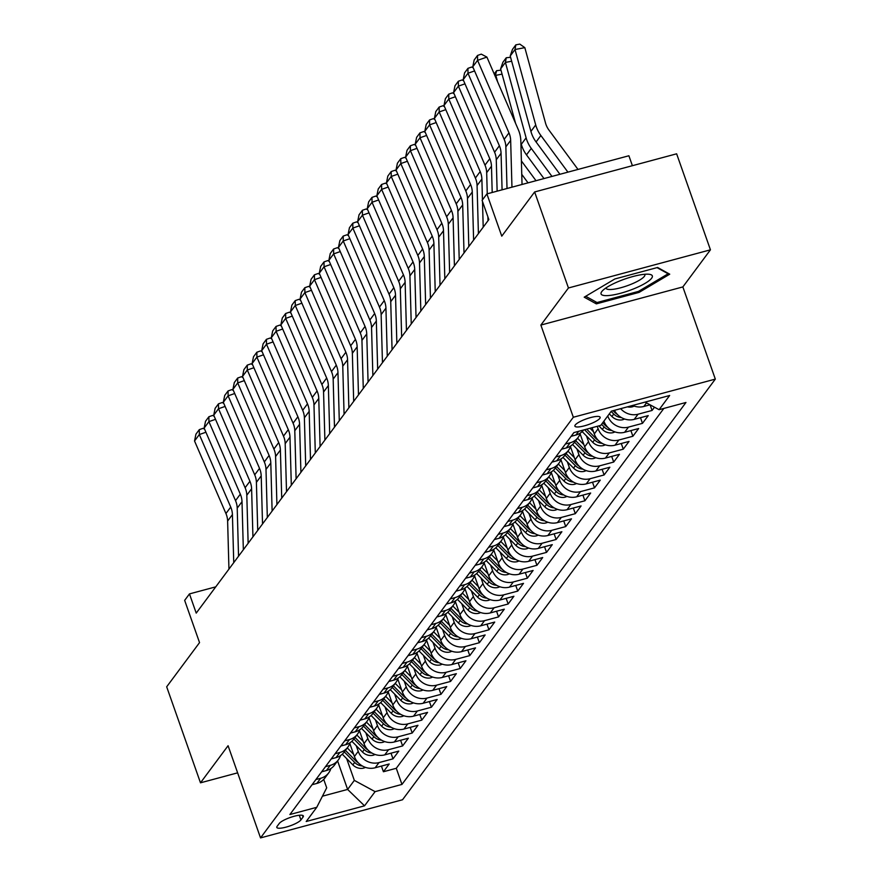 <?xml version="1.0" encoding="UTF-8"?>
<svg xmlns="http://www.w3.org/2000/svg" width="882" height="882" viewBox="0 0 882 882"><rect width="100%" height="100%" fill="white"/><g stroke="black" fill="none" stroke-linecap="round" stroke-linejoin="round"><path stroke-width="1.32" d="M575.24 424.992A13.373 3.032 160.6 0 0 574.899 426.138A13.373 3.032 160.6 0 0 586.475 425.234A13.373 3.032 160.6 0 0 599.804 418.399A13.373 3.032 160.6 0 0 600.146 417.252A13.373 3.032 160.6 0 0 588.57 418.156A13.373 3.032 160.6 0 0 575.24 424.992M632.394 165.695L628.888 155.761L486.897 193.908L482.101 200.357L488.86 219.563L196.223 613.111L189.465 593.906L184.658 600.366L199.541 642.614L166.676 686.802L200.49 782.819L237.633 772.841M710.44 249.827L676.637 153.81L534.635 191.956L568.449 287.973L540.864 325.072L573.322 417.252L715.324 379.106L682.855 286.926L710.44 249.827L568.449 287.973M573.322 417.252L260.532 837.9L402.534 799.754L715.324 379.106M349.823 743.482L354.41 756.524A16.725 15.435 36.6 0 0 375.17 767.77L389.183 763.999L383.427 771.739L381.432 766.083M356.251 745.709L358.246 751.365A16.725 15.435 36.6 0 0 379.006 762.599L393.019 758.84L391.024 753.184M393.019 758.84L398.774 751.1L384.761 754.86A16.725 15.435 36.6 0 1 364.001 743.625L359.415 730.583M369.007 717.683L373.604 730.715A16.725 15.435 36.6 0 0 394.364 741.96L408.366 738.19L402.611 745.94L400.615 740.274M378.599 704.773L383.196 717.816A16.725 15.435 36.6 0 0 403.956 729.05L417.969 725.291L412.203 733.03L410.218 727.374M388.201 691.874L392.788 704.916A16.725 15.435 36.6 0 0 413.548 716.151L427.561 712.391L421.805 720.131L419.81 714.475M397.793 678.975L402.379 692.006A16.725 15.435 36.6 0 0 423.151 703.252L437.152 699.481L431.397 707.232L429.402 701.565M407.385 666.064L411.982 679.107A16.725 15.435 36.6 0 0 432.742 690.341L446.744 686.582L440.989 694.321L438.993 688.666M416.977 653.165L421.574 666.197A16.725 15.435 36.6 0 0 442.334 677.442L456.347 673.683L450.581 681.422L448.596 675.755M426.579 640.255L431.166 653.297A16.725 15.435 36.6 0 0 451.926 664.532L465.939 660.772L460.183 668.512L458.188 662.856M436.171 627.356L440.757 640.398A16.725 15.435 36.6 0 0 461.529 651.633L475.53 647.873L469.775 655.613L467.78 649.957M445.763 614.456L450.36 627.488A16.725 15.435 36.6 0 0 471.12 638.733L485.122 634.963L479.367 642.713L477.371 637.047M455.355 601.546L459.952 614.589A16.725 15.435 36.6 0 0 480.712 625.823L494.725 622.064L488.959 629.803L486.974 624.147M464.957 588.647L469.544 601.689A16.725 15.435 36.6 0 0 490.304 612.924L504.317 609.164L498.562 616.904L496.566 611.248M474.549 575.748L479.135 588.779A16.725 15.435 36.6 0 0 499.907 600.025L513.908 596.254L508.153 604.005L506.158 598.338M484.141 562.837L488.738 575.88A16.725 15.435 36.6 0 0 509.498 587.114L523.5 583.355L517.745 591.094L515.75 585.439M493.744 549.938L498.33 562.97A16.725 15.435 36.6 0 0 519.09 574.215L533.103 570.456L527.348 578.195L525.352 572.528M503.335 537.028L507.922 550.07A16.725 15.435 36.6 0 0 528.682 561.305L542.695 557.545L536.94 565.285L534.944 559.629M512.927 524.129L517.525 537.171A16.725 15.435 36.6 0 0 538.285 548.406L552.286 544.646L546.531 552.386L544.536 546.73M522.519 511.229L527.116 524.261A16.725 15.435 36.6 0 0 547.876 535.506L561.878 531.736L556.123 539.486L554.139 533.819M532.122 498.319L536.708 511.362A16.725 15.435 36.6 0 0 557.468 522.596L571.481 518.837L565.726 526.576L563.73 520.92M541.713 485.42L546.3 498.462A16.725 15.435 36.6 0 0 567.06 509.697L581.073 505.937L575.318 513.677L573.322 508.01M551.305 472.52L555.903 485.552A16.725 15.435 36.6 0 0 576.663 496.798L590.664 493.027L584.909 500.778L582.914 495.111M560.897 459.61L565.494 472.653A16.725 15.435 36.6 0 0 586.254 483.887L600.267 480.128L594.501 487.867L592.517 482.211M570.5 446.711L575.086 459.743A16.725 15.435 36.6 0 0 595.846 470.988L609.859 467.228L604.104 474.968L602.108 469.301M580.091 433.801L584.678 446.843A16.725 15.435 36.6 0 0 605.438 458.078L619.451 454.318L613.696 462.058L611.7 456.402M592.076 427.704L594.281 433.944A16.725 15.435 36.6 0 0 615.041 445.178L629.042 441.419L623.287 449.159L621.292 443.503M603.905 421.133A16.725 15.435 36.6 0 0 624.632 432.279L638.645 428.509L632.879 436.259L630.895 430.592M614.423 410.339A16.725 15.435 36.6 0 0 634.224 419.369L648.237 415.609L642.482 423.349L640.486 417.693M654.488 407.197L652.074 410.45L650.089 404.827M300.927 819.929L303.044 817.085A12.965 2.944 160.6 0 0 303.364 815.971A12.965 2.944 160.6 0 0 292.151 816.853A12.965 2.944 160.6 0 0 279.241 823.479L277.135 826.313A12.965 2.944 160.6 0 0 276.805 827.426A12.965 2.944 160.6 0 0 288.017 826.555A12.965 2.944 160.6 0 0 300.927 819.929L299.285 815.255M337.586 760.923L347.618 789.434L354.332 780.394L375.093 791.639L401.96 784.418L685.964 402.479L659.097 409.7L669.647 395.5L611.314 411.177L600.763 425.367L573.895 432.588L289.891 814.527L316.759 807.306L326.704 787.824L323.727 779.379M375.093 791.639L364.542 805.828L306.208 821.506L316.759 807.306M597.246 426.315L598.117 428.784L594.281 433.944M586.53 436.028L588.514 441.684L584.678 446.843M576.927 448.927L578.923 454.583L575.086 459.743M567.335 461.826L569.331 467.493L565.494 472.653M557.744 474.737L559.739 480.392L555.903 485.552M548.152 487.636L550.136 493.292L546.3 498.462M538.549 500.535L540.545 506.202L536.708 511.362M528.957 513.445L530.953 519.101L527.116 524.261M519.366 526.345L521.361 532.011L517.525 537.171M509.774 539.255L511.758 544.911L507.922 550.07M500.171 552.154L502.167 557.81L498.33 562.97M490.579 565.053L492.575 570.72L488.738 575.88M480.988 577.964L482.983 583.619L479.135 588.779M471.396 590.863L473.38 596.519L469.544 601.689M461.793 603.762L463.789 609.429L459.952 614.589M452.201 616.672L454.197 622.328L450.36 627.488M442.61 629.572L444.605 635.238L440.757 640.398M433.007 642.482L435.002 648.138L431.166 653.297M423.415 655.381L425.411 661.037L421.574 666.197M413.823 668.28L415.819 673.947L411.982 679.107M404.232 681.191L406.216 686.846L402.379 692.006M394.629 694.09L396.624 699.746L392.788 704.916M385.037 706.989L387.033 712.656L383.196 717.816M375.445 719.899L377.441 725.555L373.604 730.715M365.854 732.799L367.838 738.466L364.001 743.625M383.427 771.739L396.283 768.288L663.87 408.41M632.559 405.466A16.725 15.435 36.6 0 0 643.827 406.47L650.045 404.794M652.074 410.45L638.061 414.209A16.725 15.435 -143.4 0 1 620.652 408.664M642.482 423.349L628.469 427.12A16.725 15.435 -143.4 0 1 607.742 415.973M632.879 436.259L618.877 440.019A16.725 15.435 -143.4 0 1 598.117 428.784M623.287 449.159L609.286 452.918A16.725 15.435 -143.4 0 1 588.514 441.684M613.696 462.058L599.683 465.828A16.725 15.435 -143.4 0 1 578.923 454.583M604.104 474.968L590.091 478.728A16.725 15.435 -143.4 0 1 569.331 467.493M594.501 487.867L580.499 491.627A16.725 15.435 -143.4 0 1 559.739 480.392M584.909 500.778L570.908 504.537A16.725 15.435 -143.4 0 1 550.136 493.292M575.318 513.677L561.305 517.436A16.725 15.435 -143.4 0 1 540.545 506.202M565.726 526.576L551.713 530.347A16.725 15.435 -143.4 0 1 530.953 519.101M556.123 539.486L542.121 543.246A16.725 15.435 -143.4 0 1 521.361 532.011M546.531 552.386L532.519 556.145A16.725 15.435 -143.4 0 1 511.758 544.911M536.94 565.285L522.927 569.055A16.725 15.435 -143.4 0 1 502.167 557.81M527.348 578.195L513.335 581.955A16.725 15.435 -143.4 0 1 492.575 570.72M517.745 591.094L503.743 594.854A16.725 15.435 -143.4 0 1 482.983 583.619M508.153 604.005L494.141 607.764A16.725 15.435 -143.4 0 1 473.38 596.519M498.562 616.904L484.549 620.663A16.725 15.435 -143.4 0 1 463.789 609.429M488.959 629.803L474.957 633.574A16.725 15.435 -143.4 0 1 454.197 622.328M479.367 642.713L465.365 646.473A16.725 15.435 -143.4 0 1 444.605 635.238M469.775 655.613L455.762 659.372A16.725 15.435 -143.4 0 1 435.002 648.138M460.183 668.512L446.171 672.282A16.725 15.435 -143.4 0 1 425.411 661.037M450.581 681.422L436.579 685.182A16.725 15.435 -143.4 0 1 415.819 673.947M440.989 694.321L426.987 698.081A16.725 15.435 -143.4 0 1 406.216 686.846M431.397 707.232L417.384 710.991A16.725 15.435 -143.4 0 1 396.624 699.746M421.805 720.131L407.793 723.89A16.725 15.435 -143.4 0 1 387.033 712.656M412.203 733.03L398.201 736.801A16.725 15.435 -143.4 0 1 377.441 725.555M402.611 745.94L388.609 749.7A16.725 15.435 -143.4 0 1 367.838 738.466M315.899 779.556L320.673 778.277A16.725 15.435 36.6 0 0 328.688 772.886A16.725 15.435 36.6 0 0 330.893 768.52M312.063 784.715L316.836 783.437A16.725 15.435 36.6 0 0 324.852 778.045L328.688 772.886M321.654 771.816L326.428 770.526A16.725 15.435 36.6 0 0 334.443 765.146L338.28 759.986A16.725 15.435 -143.4 0 1 330.265 765.367L325.491 766.656M331.246 758.917L336.031 757.627A16.725 15.435 36.6 0 0 344.035 752.247L347.872 747.087A16.725 15.435 -143.4 0 1 339.868 752.467L335.083 753.746M340.838 746.007L345.623 744.728A16.725 15.435 36.6 0 0 353.627 739.337L357.464 734.177A16.725 15.435 -143.4 0 1 349.459 739.568L344.686 740.847M350.441 733.107L355.214 731.817A16.725 15.435 36.6 0 0 363.23 726.437L367.066 721.278A16.725 15.435 -143.4 0 1 359.051 726.658L354.277 727.948M360.032 720.197L364.806 718.918A16.725 15.435 36.6 0 0 372.821 713.538L376.658 708.367A16.725 15.435 -143.4 0 1 368.643 713.759L363.869 715.037M369.624 707.298L374.409 706.019A16.725 15.435 36.6 0 0 382.413 700.628L386.25 695.468A16.725 15.435 -143.4 0 1 378.246 700.848L373.461 702.138M379.227 694.399L384.001 693.109A16.725 15.435 36.6 0 0 392.005 687.728L395.842 682.569A16.725 15.435 -143.4 0 1 387.837 687.949L383.064 689.228M388.819 681.488L393.593 680.209A16.725 15.435 36.6 0 0 401.608 674.818L405.444 669.659A16.725 15.435 -143.4 0 1 397.429 675.05L392.655 676.329M398.41 668.589L403.184 667.299A16.725 15.435 36.6 0 0 411.199 661.919L415.036 656.759A16.725 15.435 -143.4 0 1 407.032 662.139L402.247 663.429M408.002 655.679L412.787 654.4A16.725 15.435 36.6 0 0 420.791 649.02L424.628 643.86A16.725 15.435 -143.4 0 1 416.624 649.24L411.839 650.519M417.605 642.78L422.379 641.501A16.725 15.435 36.6 0 0 430.383 636.109L434.231 630.95A16.725 15.435 -143.4 0 1 426.215 636.341L421.442 637.62M427.197 629.88L431.971 628.59A16.725 15.435 36.6 0 0 439.986 623.21L443.822 618.05A16.725 15.435 -143.4 0 1 435.807 623.431L431.033 624.721M436.788 616.97L441.562 615.691A16.725 15.435 36.6 0 0 449.577 610.311L453.414 605.14A16.725 15.435 -143.4 0 1 445.41 610.531L440.625 611.81M446.38 604.071L451.165 602.792A16.725 15.435 36.6 0 0 459.169 597.401L463.006 592.241A16.725 15.435 -143.4 0 1 455.002 597.621L450.217 598.911M455.983 591.172L460.757 589.882A16.725 15.435 36.6 0 0 468.761 584.501L472.609 579.342A16.725 15.435 -143.4 0 1 464.594 584.722L459.82 586.001M465.575 578.261L470.349 576.982A16.725 15.435 36.6 0 0 478.364 571.591L482.2 566.431A16.725 15.435 -143.4 0 1 474.185 571.823L469.411 573.102M475.166 565.362L479.951 564.072A16.725 15.435 36.6 0 0 487.955 558.692L491.792 553.532A16.725 15.435 -143.4 0 1 483.788 558.912L479.003 560.202M484.758 552.452L489.543 551.173A16.725 15.435 36.6 0 0 497.547 545.793L501.384 540.633A16.725 15.435 -143.4 0 1 493.38 546.013L488.606 547.292M494.361 539.552L499.135 538.274A16.725 15.435 36.6 0 0 507.15 532.882L510.987 527.723A16.725 15.435 -143.4 0 1 502.972 533.114L498.198 534.393M503.953 526.653L508.727 525.363A16.725 15.435 36.6 0 0 516.742 519.983L520.578 514.823A16.725 15.435 -143.4 0 1 512.563 520.204L507.789 521.494M513.545 513.743L518.329 512.464A16.725 15.435 36.6 0 0 526.333 507.084L530.17 501.913A16.725 15.435 -143.4 0 1 522.166 507.304L517.381 508.583M523.136 500.844L527.921 499.565A16.725 15.435 36.6 0 0 535.925 494.174L539.762 489.014A16.725 15.435 -143.4 0 1 531.758 494.394L526.984 495.684M532.739 487.944L537.513 486.655A16.725 15.435 36.6 0 0 545.528 481.274L549.365 476.115A16.725 15.435 -143.4 0 1 541.35 481.495L536.576 482.774M542.331 475.034L547.105 473.755A16.725 15.435 36.6 0 0 555.12 468.364L558.956 463.204A16.725 15.435 -143.4 0 1 550.941 468.596L546.167 469.874M551.923 462.135L556.707 460.845A16.725 15.435 36.6 0 0 564.712 455.465L568.548 450.305A16.725 15.435 -143.4 0 1 560.544 455.685L555.759 456.975M561.525 449.225L566.299 447.946A16.725 15.435 36.6 0 0 574.303 442.566L578.14 437.406A16.725 15.435 -143.4 0 1 570.136 442.786L565.362 444.065M571.117 436.325L575.891 435.047A16.725 15.435 36.6 0 0 583.675 429.953M346.659 758.608L354.332 780.394M486.897 193.908L501.77 236.155L534.635 191.956M260.532 837.9L228.074 745.72L200.49 782.819M215.759 586.85L189.465 593.906M322.426 796.192L347.618 789.434L364.542 805.828M396.283 768.288L401.96 784.418M340.485 755.62A16.725 15.435 -143.4 0 1 338.28 759.986M350.077 742.71A16.725 15.435 -143.4 0 1 347.872 747.087M359.68 729.811A16.725 15.435 -143.4 0 1 357.464 734.177M369.271 716.901A16.725 15.435 -143.4 0 1 367.066 721.278M378.863 704.001A16.725 15.435 -143.4 0 1 376.658 708.367M388.455 691.102A16.725 15.435 -143.4 0 1 386.25 695.468M398.058 678.192A16.725 15.435 -143.4 0 1 395.842 682.569M407.649 665.293A16.725 15.435 -143.4 0 1 405.444 669.659M417.241 652.382A16.725 15.435 -143.4 0 1 415.036 656.759M426.833 639.483A16.725 15.435 -143.4 0 1 424.628 643.86M436.436 626.584A16.725 15.435 -143.4 0 1 434.231 630.95M446.027 613.674A16.725 15.435 -143.4 0 1 443.822 618.05M455.619 600.774A16.725 15.435 -143.4 0 1 453.414 605.14M465.211 587.875A16.725 15.435 -143.4 0 1 463.006 592.241M474.814 574.965A16.725 15.435 -143.4 0 1 472.609 579.342M484.405 562.066A16.725 15.435 -143.4 0 1 482.2 566.431M493.997 549.155A16.725 15.435 -143.4 0 1 491.792 553.532M503.6 536.256A16.725 15.435 -143.4 0 1 501.384 540.633M513.192 523.357A16.725 15.435 -143.4 0 1 510.987 527.723M522.783 510.446A16.725 15.435 -143.4 0 1 520.578 514.823M532.375 497.547A16.725 15.435 -143.4 0 1 530.17 501.913M541.978 484.648A16.725 15.435 -143.4 0 1 539.762 489.014M551.57 471.738A16.725 15.435 -143.4 0 1 549.365 476.115M561.161 458.838A16.725 15.435 -143.4 0 1 558.956 463.204M570.753 445.928A16.725 15.435 -143.4 0 1 568.548 450.305M580.356 433.029A16.725 15.435 -143.4 0 1 578.14 437.406M659.097 409.7L645.073 402.104M540.864 325.072L682.855 286.926M614.853 278.966L584.204 297.168L596.331 303.871L639.097 292.383L669.736 274.192L657.608 267.478L614.853 278.966M638.7 291.258L639.097 292.383M595.582 301.743L596.331 303.871M228.945 569.099L227.622 521.042A20.903 19.294 36.6 0 0 225.935 513.533L194.536 440.989L199.332 434.539L199.299 429.644L203.025 428.332L204.591 429.159M205.925 432.235L199.332 434.539L230.731 507.084A20.903 19.294 36.6 0 1 232.418 514.592L233.741 562.65M194.536 440.989L195.936 434.165L199.299 429.644M353.66 754.386L347.265 747.903M365.545 767.406L363.737 768.101A11.08 10.231 -143.4 0 1 352.866 764.892L342.293 754.187M358.29 762.798A11.08 10.231 -143.4 0 1 355.843 760.89L345.435 750.362M344.289 751.905L354.685 762.434A11.08 10.231 36.6 0 0 362.304 765.94M608.834 295.525A27.177 6.163 160.6 0 0 642.228 284.941A27.177 6.163 160.6 0 0 649.328 274.302A27.177 6.163 160.6 0 0 644.577 274.291A27.177 6.163 160.6 0 0 602.417 290.828A27.177 6.163 160.6 0 0 608.834 295.525M606 287.918A20.573 4.664 160.6 0 0 606.066 288.238A20.573 4.664 160.6 0 0 611.932 289.439A20.573 4.664 160.6 0 0 633.783 283.111A20.573 4.664 160.6 0 0 644.874 274.578A20.573 4.664 160.6 0 0 644.72 274.28M657.035 267.632L668.137 273.784L638.447 291.413L597.015 302.537L585.703 296.275M667.928 273.188L668.137 273.784M238.537 556.2L237.214 508.142A20.903 19.294 36.6 0 0 235.527 500.634L204.128 428.09L208.924 421.629L208.891 416.745L212.617 415.433L214.183 416.249M215.517 419.325L208.924 421.629L240.323 494.174A20.903 19.294 36.6 0 1 242.01 501.693L243.344 549.751M204.128 428.09L205.528 421.254L208.891 416.745M248.14 543.301L246.806 495.243A20.903 19.294 36.6 0 0 245.119 487.724L213.72 415.179L218.516 408.73L218.482 403.835L222.209 402.534L223.774 403.35M225.108 406.426L218.516 408.73L249.915 481.274A20.903 19.294 36.6 0 1 251.602 488.782L252.936 536.851M213.72 415.179L215.12 408.355L218.482 403.835M257.731 530.391L256.397 482.333A20.903 19.294 36.6 0 0 254.711 474.825L223.311 402.28L228.118 395.831L228.074 390.935L231.812 389.623L233.377 390.439M234.7 393.515L228.118 395.831L259.517 468.375A20.903 19.294 36.6 0 1 261.204 475.883L262.527 523.941M223.311 402.28L224.723 395.445L228.074 390.935M267.323 517.491L266 469.433A20.903 19.294 36.6 0 0 264.313 461.914L232.914 389.381L237.71 382.92L237.677 378.025L241.403 376.724L242.969 377.54M244.303 380.616L237.71 382.92L269.109 455.465A20.903 19.294 36.6 0 1 270.796 462.984L272.119 511.042M232.914 389.381L234.314 382.545L237.677 378.025M363.252 741.475L356.857 735.004M375.137 754.507L373.329 755.201A11.08 10.231 -143.4 0 1 362.458 751.982L351.885 741.288M367.893 749.898A11.08 10.231 -143.4 0 1 365.435 747.991L355.038 737.451M353.88 739.006L364.288 749.535A11.08 10.231 36.6 0 0 371.906 753.041M372.843 728.576L366.449 722.104M384.739 741.597L382.92 742.302A11.08 10.231 -143.4 0 1 372.061 739.083L361.488 728.378M377.485 736.999A11.08 10.231 -143.4 0 1 375.026 735.081L364.63 724.552M363.472 726.095L373.88 736.635A11.08 10.231 36.6 0 0 381.498 740.141M382.435 715.666L376.041 709.194M394.331 728.697L392.523 729.392A11.08 10.231 -143.4 0 1 381.652 726.184L371.079 715.478M387.077 724.089A11.08 10.231 -143.4 0 1 384.629 722.182L374.222 711.653M373.075 713.196L383.472 723.725A11.08 10.231 36.6 0 0 391.09 727.231M392.038 702.767L385.643 696.295M403.923 715.787L402.115 716.493A11.08 10.231 -143.4 0 1 391.244 713.273L380.671 702.568M396.68 711.19A11.08 10.231 -143.4 0 1 394.221 709.282L383.813 698.742M382.667 700.297L393.063 710.826A11.08 10.231 36.6 0 0 400.682 714.332M276.915 504.592L275.592 456.523A20.903 19.294 36.6 0 0 273.905 449.015L242.506 376.471L247.302 370.021L247.269 365.126L250.995 363.825L252.561 364.641M253.895 367.717L247.302 370.021L278.701 442.566A20.903 19.294 36.6 0 1 280.388 450.074L281.722 498.132M242.506 376.471L243.906 369.646L247.269 365.126M401.63 689.867L395.235 683.385M413.515 702.888L411.707 703.593A11.08 10.231 -143.4 0 1 400.836 700.374L390.263 689.669M406.271 698.279A11.08 10.231 -143.4 0 1 403.813 696.372L393.416 685.843M392.258 687.387L402.666 697.927A11.08 10.231 36.6 0 0 410.284 701.422M286.518 491.682L285.184 443.624A20.903 19.294 36.6 0 0 283.497 436.116L252.098 363.571L256.894 357.122L256.86 352.227L260.587 350.915L262.152 351.731M263.486 354.807L256.894 357.122L288.293 429.666A20.903 19.294 36.6 0 1 289.98 437.174L291.314 485.232M252.098 363.571L253.509 356.736L256.86 352.227M411.221 676.957L404.827 670.485M423.117 689.989L421.298 690.683A11.08 10.231 -143.4 0 1 410.439 687.475L399.866 676.77M415.863 685.38A11.08 10.231 -143.4 0 1 413.404 683.473L403.008 672.933M401.85 674.487L412.258 685.016A11.08 10.231 36.6 0 0 419.876 688.522M296.109 478.783L294.786 430.725A20.903 19.294 36.6 0 0 293.089 423.206L261.689 350.661L266.496 344.212L266.452 339.316L270.19 338.015L271.755 338.831M273.078 341.907L266.496 344.212L297.895 416.756A20.903 19.294 36.6 0 1 299.582 424.275L300.905 472.333M261.689 350.661L263.101 343.837L266.452 339.316M420.813 664.058L414.419 657.586M432.709 677.078L430.901 677.784A11.08 10.231 -143.4 0 1 420.03 674.565L409.457 663.859M425.455 672.481A11.08 10.231 -143.4 0 1 423.007 670.563L412.6 660.034M411.453 661.588L421.85 672.117A11.08 10.231 36.6 0 0 429.468 675.623M305.701 465.872L304.378 417.814A20.903 19.294 36.6 0 0 302.691 410.306L271.292 337.762L276.088 331.312L276.055 326.417L279.781 325.105L281.347 325.932M282.681 329.008L276.088 331.312L307.487 403.857A20.903 19.294 36.6 0 1 309.174 411.365L310.497 459.423M271.292 337.762L272.692 330.937L276.055 326.417M430.416 651.159L424.022 644.676M442.301 664.179L440.493 664.874A11.08 10.231 -143.4 0 1 429.622 661.665L419.049 650.96M435.058 659.571A11.08 10.231 -143.4 0 1 432.599 657.663L422.191 647.134M421.045 648.678L431.441 659.207A11.08 10.231 36.6 0 0 439.071 662.713M315.304 452.973L313.97 404.915A20.903 19.294 36.6 0 0 312.283 397.407L280.884 324.863L285.68 318.402L285.647 313.507L289.373 312.206L290.939 313.022M292.273 316.098L285.68 318.402L317.079 390.947A20.903 19.294 36.6 0 1 318.766 398.466L320.1 446.524M280.884 324.863L282.284 318.027L285.647 313.507M440.008 638.248L433.613 631.777M451.893 651.28L450.085 651.974A11.08 10.231 -143.4 0 1 439.214 648.755L428.641 638.061M444.649 646.671A11.08 10.231 -143.4 0 1 442.191 644.764L431.794 634.224M430.637 635.779L441.044 646.308A11.08 10.231 36.6 0 0 448.662 649.813M324.896 440.074L323.562 392.016A20.903 19.294 36.6 0 0 321.875 384.497L290.476 311.952L295.272 305.503L295.238 300.608L298.965 299.307L300.53 300.123M301.865 303.199L295.272 305.503L326.671 378.047A20.903 19.294 36.6 0 1 328.358 385.555L329.692 433.624M290.476 311.952L291.887 305.128L295.238 300.608M449.6 625.349L443.205 618.877M461.495 638.37L459.676 639.075A11.08 10.231 -143.4 0 1 448.817 635.856L438.244 625.151M454.241 633.772A11.08 10.231 -143.4 0 1 451.782 631.854L441.386 621.325M440.228 622.868L450.636 633.408A11.08 10.231 36.6 0 0 458.254 636.914M334.487 427.164L333.164 379.106A20.903 19.294 36.6 0 0 331.478 371.598L300.078 299.053L304.874 292.603L304.83 287.708L308.568 286.396L310.133 287.212M311.456 290.288L304.874 292.603L336.274 365.148A20.903 19.294 36.6 0 1 337.96 372.656L339.283 420.714M300.078 299.053L301.479 292.218L304.83 287.708M459.191 612.439L452.797 605.967M471.087 625.47L469.279 626.165A11.08 10.231 -143.4 0 1 458.408 622.957L447.836 612.251M463.833 620.862A11.08 10.231 -143.4 0 1 461.385 618.955L450.978 608.426M449.831 609.969L460.228 620.498A11.08 10.231 36.6 0 0 467.846 624.004M344.079 414.264L342.756 366.206A20.903 19.294 36.6 0 0 341.069 358.687L309.67 286.143L314.466 279.693L314.433 274.798L318.159 273.497L319.725 274.313M321.059 277.389L314.466 279.693L345.865 352.238A20.903 19.294 36.6 0 1 347.552 359.757L348.875 407.815M309.67 286.143L311.07 279.318L314.433 274.798M468.794 599.539L462.4 593.068M480.679 612.56L478.871 613.266A11.08 10.231 -143.4 0 1 468 610.046L457.427 599.341M473.436 607.963A11.08 10.231 -143.4 0 1 470.977 606.044L460.569 595.515M459.423 597.07L469.83 607.599A11.08 10.231 36.6 0 0 477.449 611.105M478.386 586.64L471.991 580.158M490.271 599.661L488.463 600.366A11.08 10.231 -143.4 0 1 477.592 597.147L467.019 586.442M483.027 595.052A11.08 10.231 -143.4 0 1 480.569 593.145L470.172 582.616M469.015 584.16L479.422 594.7A11.08 10.231 36.6 0 0 487.04 598.194M487.978 573.73L481.583 567.258M499.873 586.762L498.065 587.456A11.08 10.231 -143.4 0 1 487.195 584.248L476.622 573.543M492.619 582.153A11.08 10.231 -143.4 0 1 490.16 580.246L479.764 569.706M478.606 571.26L489.014 581.789A11.08 10.231 36.6 0 0 496.632 585.295M353.682 401.365L352.348 353.296A20.903 19.294 36.6 0 0 350.661 345.788L319.262 273.244L324.058 266.794L324.025 261.899L327.751 260.598L329.317 261.414M330.651 264.49L324.058 266.794L355.457 339.338A20.903 19.294 36.6 0 1 357.144 346.847L358.478 394.904M319.262 273.244L320.662 266.419L324.025 261.899M363.274 388.455L361.94 340.397A20.903 19.294 36.6 0 0 360.253 332.889L328.854 260.344L333.65 253.895L333.617 249L337.354 247.688L338.909 248.504M340.243 251.579L333.65 253.895L365.049 326.439A20.903 19.294 36.6 0 1 366.736 333.947L368.07 382.005M328.854 260.344L330.265 253.509L333.617 249M372.865 375.556L371.543 327.498A20.903 19.294 36.6 0 0 369.856 319.979L338.456 247.434L343.252 240.984L343.208 236.089L346.946 234.788L348.511 235.604M349.845 238.68L343.252 240.984L374.652 313.529A20.903 19.294 36.6 0 1 376.338 321.048L377.661 369.106M338.456 247.434L339.857 240.61L343.208 236.089M497.569 560.831L491.186 554.359M509.465 573.851L507.657 574.557A11.08 10.231 -143.4 0 1 496.787 571.338L486.214 560.632M502.211 569.254A11.08 10.231 -143.4 0 1 499.763 567.335L489.356 556.807M488.209 558.361L498.606 568.89A11.08 10.231 36.6 0 0 506.224 572.396M382.457 362.645L381.134 314.587A20.903 19.294 36.6 0 0 379.447 307.079L348.048 234.535L352.844 228.085L352.811 223.19L356.537 221.878L358.103 222.694M359.437 225.781L352.844 228.085L384.243 300.63A20.903 19.294 36.6 0 1 385.93 308.138L387.264 356.196M348.048 234.535L349.448 227.699L352.811 223.19M507.172 547.931L500.778 541.449M519.057 560.952L517.249 561.647A11.08 10.231 -143.4 0 1 506.378 558.438L495.805 547.733M511.814 556.344A11.08 10.231 -143.4 0 1 509.355 554.436L498.947 543.907M497.801 545.451L508.208 555.98A11.08 10.231 36.6 0 0 515.827 559.486M392.06 349.746L390.726 301.688A20.903 19.294 36.6 0 0 389.039 294.18L357.64 221.636L362.436 215.175L362.403 210.28L366.129 208.979L367.695 209.795M369.029 212.871L362.436 215.175L393.835 287.719A20.903 19.294 36.6 0 1 395.522 295.238L396.856 343.296M357.64 221.636L359.04 214.8L362.403 210.28M516.764 535.021L510.369 528.55M528.66 548.053L526.841 548.747A11.08 10.231 -143.4 0 1 515.97 545.528L505.408 534.834M521.405 543.444A11.08 10.231 -143.4 0 1 518.947 541.537L508.55 530.997M507.393 532.552L517.8 543.08A11.08 10.231 36.6 0 0 525.418 546.586M401.652 336.847L400.318 288.789A20.903 19.294 36.6 0 0 398.631 281.27L367.232 208.725L372.028 202.276L371.995 197.381L375.732 196.08L377.298 196.895M378.621 199.971L372.028 202.276L403.427 274.82A20.903 19.294 36.6 0 1 405.125 282.328L406.448 330.397M367.232 208.725L368.643 201.901L371.995 197.381M526.356 522.122L519.961 515.65M538.252 535.142L536.443 535.848A11.08 10.231 -143.4 0 1 525.573 532.629L515 521.923M530.997 530.545A11.08 10.231 -143.4 0 1 528.55 528.627L518.142 518.098M516.995 519.641L527.392 530.181A11.08 10.231 36.6 0 0 535.01 533.687M411.244 323.937L409.921 275.879A20.903 19.294 36.6 0 0 408.234 268.371L376.835 195.826L381.63 189.376L381.597 184.481L385.324 183.169L386.889 183.985M388.223 187.061L381.63 189.376L413.03 261.921A20.903 19.294 36.6 0 1 414.716 269.429L416.039 317.487M376.835 195.826L378.235 188.991L381.597 184.481M535.958 509.212L529.564 502.74M547.843 522.243L546.035 522.938A11.08 10.231 -143.4 0 1 535.165 519.73L524.592 509.024M540.589 517.635A11.08 10.231 -143.4 0 1 538.141 515.727L527.734 505.199M526.587 506.742L536.984 517.271A11.08 10.231 36.6 0 0 544.602 520.777M420.835 311.037L419.512 262.979A20.903 19.294 36.6 0 0 417.825 255.46L386.426 182.916L391.222 176.466L391.189 171.571L394.916 170.27L396.481 171.086M397.815 174.162L391.222 176.466L422.621 249.011A20.903 19.294 36.6 0 1 424.308 256.53L425.642 304.588M386.426 182.916L387.826 176.091L391.189 171.571M545.55 496.312L539.156 489.841M557.435 509.333L555.627 510.039A11.08 10.231 -143.4 0 1 544.756 506.819L534.183 496.114M550.192 504.736A11.08 10.231 -143.4 0 1 547.733 502.817L537.325 492.288M536.179 493.843L546.586 504.372A11.08 10.231 36.6 0 0 554.205 507.878M430.438 298.138L429.104 250.069A20.903 19.294 36.6 0 0 427.417 242.561L396.018 170.017L400.814 163.567L400.781 158.672L404.507 157.371L406.073 158.187M407.407 161.263L400.814 163.567L432.213 236.111A20.903 19.294 36.6 0 1 433.9 243.619L435.234 291.677M396.018 170.017L397.418 163.192L400.781 158.672M555.142 483.413L548.747 476.93M567.038 496.434L565.219 497.139A11.08 10.231 -143.4 0 1 554.359 493.92L543.786 483.215M559.783 491.825A11.08 10.231 -143.4 0 1 557.325 489.918L546.928 479.389M545.771 480.933L556.178 491.472A11.08 10.231 36.6 0 0 563.796 494.967M440.03 285.228L438.696 237.17A20.903 19.294 36.6 0 0 437.009 229.662L405.61 157.117L410.417 150.668L410.373 145.773L414.11 144.461L415.676 145.276M416.999 148.352L410.417 150.668L441.816 223.212A20.903 19.294 36.6 0 1 443.503 230.72L444.826 278.778M405.61 157.117L407.021 150.282L410.373 145.773M564.734 470.503L558.339 464.031M576.63 483.534L574.821 484.229A11.08 10.231 -143.4 0 1 563.951 481.021L553.378 470.315M569.375 478.926A11.08 10.231 -143.4 0 1 566.928 477.019L556.52 466.479M555.373 468.033L565.77 478.562A11.08 10.231 36.6 0 0 573.388 482.068M449.622 272.329L448.299 224.271A20.903 19.294 36.6 0 0 446.612 216.751L415.213 144.207L420.008 137.757L419.975 132.862L423.702 131.561L425.267 132.377M426.601 135.453L420.008 137.757L451.408 210.302A20.903 19.294 36.6 0 1 453.094 217.821L454.417 265.879M415.213 144.207L416.613 137.383L419.975 132.862M459.213 259.418L457.89 211.36A20.903 19.294 36.6 0 0 456.203 203.852L424.804 131.308L429.6 124.858L429.567 119.963L433.294 118.651L434.859 119.467M436.193 122.554L429.6 124.858L460.999 197.403A20.903 19.294 36.6 0 1 462.686 204.911L464.02 252.969M424.804 131.308L426.204 124.472L429.567 119.963M468.816 246.519L467.482 198.461A20.903 19.294 36.6 0 0 465.795 190.953L434.396 118.409L439.192 111.948L439.159 107.053L442.885 105.752L444.451 106.568M445.785 109.644L439.192 111.948L470.591 184.492A20.903 19.294 36.6 0 1 472.278 192.011L473.612 240.069M434.396 118.409L435.796 111.573L439.159 107.053M574.336 457.604L567.942 451.132M586.221 470.624L584.413 471.33A11.08 10.231 -143.4 0 1 573.543 468.11L562.97 457.405M578.967 466.027A11.08 10.231 -143.4 0 1 576.519 464.108L566.112 453.58M564.965 455.134L575.362 465.663A11.08 10.231 36.6 0 0 582.98 469.169M583.928 444.693L577.534 438.222M595.813 457.725L594.005 458.42A11.08 10.231 -143.4 0 1 583.134 455.211L572.561 444.506M588.57 453.116A11.08 10.231 -143.4 0 1 586.111 451.209L575.714 440.68M574.557 442.224L584.964 452.753A11.08 10.231 36.6 0 0 592.583 456.259M593.52 431.794L590.025 428.255M605.416 444.815L603.597 445.52A11.08 10.231 -143.4 0 1 592.737 442.301L582.164 431.607M598.161 440.217A11.08 10.231 -143.4 0 1 595.703 438.31L586.662 429.148M584.546 429.721L594.556 439.853A11.08 10.231 36.6 0 0 602.174 443.359M478.408 233.62L477.074 185.562A20.903 19.294 36.6 0 0 475.387 178.043L443.988 105.498L448.795 99.049L448.751 94.154L452.488 92.853L454.054 93.668M455.377 96.744L448.795 99.049L480.194 171.593A20.903 19.294 36.6 0 1 481.881 179.101L482.454 199.883M483.204 227.159L482.498 201.493M443.988 105.498L445.399 98.674L448.751 94.154M615.008 431.915L613.199 432.621A11.08 10.231 -143.4 0 1 602.329 429.402L598.845 425.885M607.753 427.318A11.08 10.231 -143.4 0 1 605.306 425.4L602.693 422.765M601.546 424.308L604.148 426.954A11.08 10.231 36.6 0 0 611.766 430.46M488 220.709L487.889 216.818M487.261 193.808L486.677 172.651A20.903 19.294 36.6 0 0 484.99 165.143L453.591 92.599L458.386 86.149L458.353 81.254L462.08 79.942L463.645 80.758M464.979 83.834L458.386 86.149L489.786 158.694A20.903 19.294 36.6 0 1 491.472 166.202L492.2 192.485M453.591 92.599L454.991 85.763L458.353 81.254M502.067 74.132L495.827 75.334L497.602 81.794M521.383 160.888A31.355 28.941 36.6 0 0 521.692 161.307L536.013 180.711M624.599 419.016L622.791 419.711A11.08 10.231 -143.4 0 1 611.921 416.502L609.319 413.856M521.758 174.349L528.031 182.85M617.356 414.408A11.08 10.231 -143.4 0 1 614.897 412.5L613.111 410.692M611.138 411.409L613.74 414.044A11.08 10.231 36.6 0 0 621.358 417.55M494.207 73.956L496.654 70.659L500.976 70.185M496.654 70.659L495.177 76.205M497.139 191.151L496.268 159.752A20.903 19.294 36.6 0 0 494.582 152.233L463.182 79.689L467.978 73.239L467.945 68.344L471.672 67.043L473.237 67.859M474.571 70.935L467.978 73.239L499.377 145.784A20.903 19.294 36.6 0 1 501.064 153.303L502.078 189.828M463.182 79.689L464.582 72.864L467.945 68.344M511.659 61.233L505.419 62.424L526.124 137.846A31.355 28.941 36.6 0 0 531.284 148.408L551.967 176.422M634.191 406.106L632.383 406.811A11.08 10.231 -143.4 0 1 627.389 406.856M520.876 142.663L521.328 144.295A31.355 28.941 36.6 0 0 526.488 154.857L543.985 178.572M500.623 68.873L502.894 62.269L506.246 57.76L505.419 62.424L500.623 68.873L515.562 123.293M506.246 57.76L510.579 57.286M507.018 188.505L505.86 146.842A20.903 19.294 36.6 0 0 504.173 139.334L472.774 66.789L477.57 60.34L477.537 55.445L481.263 54.144L486.897 57.076L518.296 129.621A31.355 28.941 -143.4 0 1 520.832 140.888L522.034 184.47M486.897 57.076L477.57 60.34L508.969 132.884A20.903 19.294 36.6 0 1 510.656 140.392L511.957 187.171M472.774 66.789L474.185 59.965L477.537 55.445M577.997 169.432L548.968 130.106A20.903 19.294 -143.4 0 1 545.528 123.061L524.823 47.65L515.011 49.524L535.716 124.935A31.355 28.941 36.6 0 0 540.875 135.508L567.92 172.144M510.215 55.974L512.486 49.37L515.849 44.85L515.011 49.524L510.215 55.974L530.92 131.396A31.355 28.941 36.6 0 0 536.08 141.958L559.938 174.283M515.849 44.85L519.774 44.1L524.823 47.65M358.246 751.365L354.41 756.524M379.006 762.599L375.17 767.77M646.495 402.876L643.827 406.47M638.061 414.209L634.224 419.369M628.469 427.12L624.632 432.279M618.877 440.019L615.041 445.178M609.286 452.918L605.438 458.078M599.683 465.828L595.846 470.988M590.091 478.728L586.254 483.887M580.499 491.627L576.663 496.798M570.908 504.537L567.06 509.697M561.305 517.436L557.468 522.596M551.713 530.347L547.876 535.506M542.121 543.246L538.285 548.406M532.519 556.145L528.682 561.305M522.927 569.055L519.09 574.215M513.335 581.955L509.498 587.114M503.743 594.854L499.907 600.025M494.141 607.764L490.304 612.924M484.549 620.663L480.712 625.823M474.957 633.574L471.12 638.733M465.365 646.473L461.529 651.633M455.762 659.372L451.926 664.532M446.171 672.282L442.334 677.442M436.579 685.182L432.742 690.341M426.987 698.081L423.151 703.252M417.384 710.991L413.548 716.151M407.793 723.89L403.956 729.05M398.201 736.801L394.364 741.96M388.609 749.7L384.761 754.86M320.673 778.277L316.836 783.437M330.265 765.367L326.428 770.526M339.868 752.467L336.031 757.627M349.459 739.568L345.623 744.728M359.051 726.658L355.214 731.817M368.643 713.759L364.806 718.918M378.246 700.848L374.409 706.019M387.837 687.949L384.001 693.109M397.429 675.05L393.593 680.209M407.032 662.139L403.184 667.299M416.624 649.24L412.787 654.4M426.215 636.341L422.379 641.501M435.807 623.431L431.971 628.59M445.41 610.531L441.562 615.691M455.002 597.621L451.165 602.792M464.594 584.722L460.757 589.882M474.185 571.823L470.349 576.982M483.788 558.912L479.951 564.072M493.38 546.013L489.543 551.173M502.972 533.114L499.135 538.274M512.563 520.204L508.727 525.363M522.166 507.304L518.329 512.464M531.758 494.394L527.921 499.565M541.35 481.495L537.513 486.655M550.941 468.596L547.105 473.755M560.544 455.685L556.707 460.845M570.136 442.786L566.299 447.946M578.68 431.298L575.891 435.047M302.416 815.321L303.044 817.085M227.622 521.042L232.418 514.592M225.935 513.533L230.731 507.084M363.946 768.024L364.652 767.075M355.843 760.89L356.284 760.295M352.866 764.892L354.685 762.434M237.214 508.142L242.01 501.693M235.527 500.634L240.323 494.174M246.806 495.243L251.602 488.782M245.119 487.724L249.915 481.274M256.397 482.333L261.204 475.883M254.711 474.825L259.517 468.375M266 469.433L270.796 462.984M264.313 461.914L269.109 455.465M373.549 755.124L374.244 754.176M365.435 747.991L365.887 747.385M362.458 751.982L364.288 749.535M383.141 742.214L383.846 741.277M375.026 735.081L375.478 734.486M372.061 739.083L373.88 736.635M392.733 729.315L393.438 728.367M384.629 722.182L385.07 721.575M381.652 726.184L383.472 723.725M402.335 716.416L403.03 715.467M394.221 709.282L394.662 708.676M391.244 713.273L393.063 710.826M275.592 456.523L280.388 450.074M273.905 449.015L278.701 442.566M411.927 703.505L412.633 702.557M403.813 696.372L404.265 695.777M400.836 700.374L402.666 697.927M285.184 443.624L289.98 437.174M283.497 436.116L288.293 429.666M421.519 690.606L422.224 689.658M413.404 683.473L413.856 682.866M410.439 687.475L412.258 685.016M294.786 430.725L299.582 424.275M293.089 423.206L297.895 416.756M431.111 677.696L431.816 676.759M423.007 670.563L423.448 669.967M420.03 674.565L421.85 672.117M304.378 417.814L309.174 411.365M302.691 410.306L307.487 403.857M440.713 664.796L441.408 663.848M432.599 657.663L433.04 657.068M429.622 661.665L431.441 659.207M313.97 404.915L318.766 398.466M312.283 397.407L317.079 390.947M450.305 651.897L451.011 650.949M442.191 644.764L442.643 644.158M439.214 648.755L441.044 646.308M323.562 392.016L328.358 385.555M321.875 384.497L326.671 378.047M459.897 638.987L460.602 638.05M451.782 631.854L452.234 631.258M448.817 635.856L450.636 633.408M333.164 379.106L337.96 372.656M331.478 371.598L336.274 365.148M469.489 626.088L470.194 625.14M461.385 618.955L461.826 618.348M458.408 622.957L460.228 620.498M342.756 366.206L347.552 359.757M341.069 358.687L345.865 352.238M479.091 613.188L479.786 612.24M470.977 606.044L471.418 605.449M468 610.046L469.83 607.599M488.683 600.278L489.389 599.33M480.569 593.145L481.021 592.55M477.592 597.147L479.422 594.7M498.275 587.379L498.98 586.431M490.16 580.246L490.613 579.639M487.195 584.248L489.014 581.789M352.348 353.296L357.144 346.847M350.661 345.788L355.457 339.338M361.94 340.397L366.736 333.947M360.253 332.889L365.049 326.439M371.543 327.498L376.338 321.048M369.856 319.979L374.652 313.529M507.867 574.469L508.572 573.532M499.763 567.335L500.204 566.74M496.787 571.338L498.606 568.89M381.134 314.587L385.93 308.138M379.447 307.079L384.243 300.63M517.469 561.569L518.164 560.621M509.355 554.436L509.796 553.841M506.378 558.438L508.208 555.98M390.726 301.688L395.522 295.238M389.039 294.18L393.835 287.719M527.061 548.67L527.767 547.722M518.947 541.537L519.399 540.931M515.97 545.528L517.8 543.08M400.318 288.789L405.125 282.328M398.631 281.27L403.427 274.82M536.653 535.76L537.358 534.823M528.55 528.627L528.991 528.031M525.573 532.629L527.392 530.181M409.921 275.879L414.716 269.429M408.234 268.371L413.03 261.921M546.245 522.861L546.95 521.912M538.141 515.727L538.582 515.121M535.165 519.73L536.984 517.271M419.512 262.979L424.308 256.53M417.825 255.46L422.621 249.011M555.847 509.961L556.542 509.013M547.733 502.817L548.185 502.222M544.756 506.819L546.586 504.372M429.104 250.069L433.9 243.619M427.417 242.561L432.213 236.111M565.439 497.051L566.145 496.103M557.325 489.918L557.777 489.323M554.359 493.92L556.178 491.472M438.696 237.17L443.503 230.72M437.009 229.662L441.816 223.212M575.031 484.152L575.737 483.204M566.928 477.019L567.369 476.412M563.951 481.021L565.77 478.562M448.299 224.271L453.094 217.821M446.612 216.751L451.408 210.302M457.89 211.36L462.686 204.911M456.203 203.852L460.999 197.403M467.482 198.461L472.278 192.011M465.795 190.953L470.591 184.492M584.634 471.242L585.328 470.304M576.519 464.108L576.96 463.513M573.543 468.11L575.362 465.663M594.225 458.342L594.931 457.394M586.111 451.209L586.563 450.614M583.134 455.211L584.964 452.753M603.817 445.443L604.523 444.495M595.703 438.31L596.155 437.704M592.737 442.301L594.556 439.853M477.074 185.562L481.881 179.101M475.387 178.043L480.194 171.593M613.409 432.533L614.115 431.596M605.306 425.4L605.747 424.804M602.329 429.402L604.148 426.954M486.677 172.651L491.472 166.202M484.99 165.143L489.786 158.694M623.012 419.634L623.706 418.685M614.897 412.5L615.338 411.894M611.921 416.502L613.74 414.044M496.268 159.752L501.064 153.303M494.582 152.233L499.377 145.784M632.603 406.723L633.309 405.786M526.124 137.846L521.328 144.295M531.284 148.408L526.488 154.857M505.86 146.842L510.656 140.392M504.173 139.334L508.969 132.884M535.716 124.935L530.92 131.396M540.875 135.508L536.08 141.958"/></g></svg>
